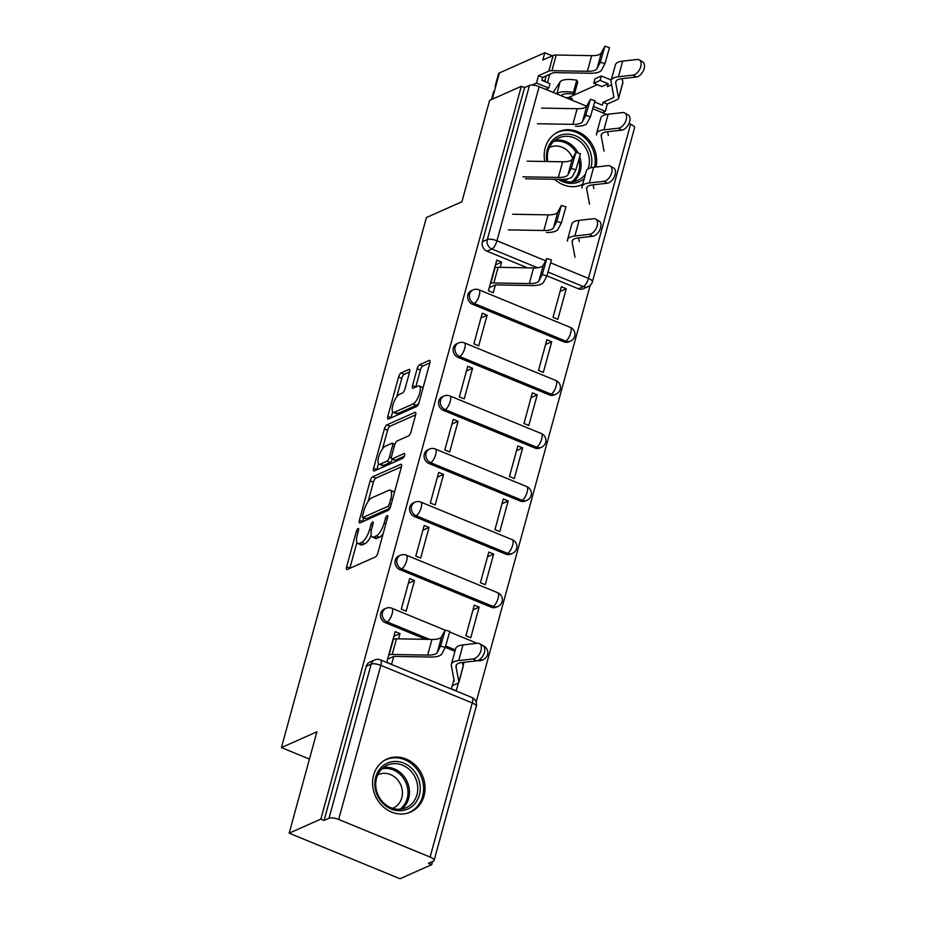 <?xml version="1.0" encoding="UTF-8"?>
<svg xmlns="http://www.w3.org/2000/svg" width="925" height="925" viewBox="0 0 925 925"><rect width="100%" height="100%" fill="white"/><g stroke="black" fill="none" stroke-linecap="round" stroke-linejoin="round"><path stroke-width="1.39" d="M358.079 528.522A2.555 0.879 -67.6 0 0 356.345 531.343L346.644 566.828A3.654 1.26 -67.6 0 0 346.817 569.511A3.654 1.26 -67.6 0 0 347.291 569.465L375.411 556.954A3.654 1.26 -67.6 0 0 377.886 552.93L387.598 517.445A2.555 0.879 -67.6 0 0 387.471 515.572A2.555 0.879 -67.6 0 0 387.147 515.595A2.555 0.879 -67.6 0 0 385.413 518.416L384.153 523.007A11.69 4.012 -67.6 0 1 376.232 535.922L373.885 536.962A11.69 4.012 -67.6 0 1 372.37 537.078A11.69 4.012 -67.6 0 1 371.815 528.499L373.064 523.908A2.555 0.879 -67.6 0 0 372.948 522.035A2.555 0.879 -67.6 0 0 372.613 522.058A2.555 0.879 -67.6 0 0 370.879 524.88L369.618 529.47A11.69 4.012 -67.6 0 1 361.698 542.385L359.351 543.426A11.69 4.012 -67.6 0 1 357.836 543.542A11.69 4.012 -67.6 0 1 357.281 534.962L358.53 530.372A2.555 0.879 -67.6 0 0 358.414 528.499A2.555 0.879 -67.6 0 0 358.079 528.522M472.478 304.267L563.915 341.868A7.446 6.579 66 0 0 568.806 341.857L570.552 341.082A7.446 6.579 -114 0 1 565.672 341.082L474.224 303.481A7.446 6.579 -114 0 1 469.391 296.682A7.446 6.579 -114 0 1 473.068 289.883L471.311 290.658A7.446 6.579 66 0 0 467.645 297.468A7.446 6.579 66 0 0 472.478 304.267L474.224 303.481A7.446 2.555 112.4 0 0 479.277 295.26A7.446 2.555 112.4 0 0 478.919 289.803A7.446 7.446 0 0 0 473.068 289.883M457.956 357.339L549.404 394.94A7.446 6.579 66 0 0 554.283 394.929L556.041 394.154A7.446 6.579 -114 0 1 551.15 394.154L459.713 356.553A7.446 6.579 -114 0 1 454.88 349.754A7.446 6.579 -114 0 1 458.546 342.955L456.8 343.73A7.446 6.579 66 0 0 453.123 350.54A7.446 6.579 66 0 0 457.956 357.339L459.713 356.553A7.446 2.555 112.4 0 0 464.755 348.332A7.446 2.555 112.4 0 0 464.396 342.874A7.446 7.446 0 0 0 458.546 342.955M443.445 410.411L534.881 448.012A7.446 6.579 66 0 0 539.772 448.001L541.518 447.226A7.446 6.579 -114 0 1 536.639 447.226L445.191 409.625A7.446 6.579 -114 0 1 440.358 402.826A7.446 6.579 -114 0 1 444.035 396.027L442.277 396.802A7.446 6.579 66 0 0 438.6 403.612A7.446 6.579 66 0 0 443.445 410.411L445.191 409.625A7.446 2.555 112.4 0 0 450.232 401.404A7.446 2.555 112.4 0 0 449.885 395.946A7.446 7.446 0 0 0 444.035 396.027M428.922 463.483L520.359 501.084A7.446 6.579 66 0 0 525.25 501.072L526.996 500.298A7.446 6.579 -114 0 1 522.116 500.298L430.668 462.697A7.446 6.579 -114 0 1 425.835 455.898A7.446 6.579 -114 0 1 429.512 449.099L427.755 449.874A7.446 6.579 66 0 0 424.089 456.684A7.446 6.579 66 0 0 428.922 463.483L430.668 462.697A7.446 2.555 112.4 0 0 435.721 454.476A7.446 2.555 112.4 0 0 435.363 449.018A7.446 7.446 0 0 0 429.512 449.099M414.4 516.543L505.848 554.156A7.446 6.579 66 0 0 510.727 554.144L512.485 553.37A7.446 6.579 -114 0 1 507.594 553.37L416.158 515.768A7.446 6.579 -114 0 1 411.324 508.97A7.446 6.579 -114 0 1 414.99 502.171L413.244 502.946A7.446 6.579 66 0 0 409.567 509.756A7.446 6.579 66 0 0 414.4 516.543L416.158 515.768A7.446 2.555 112.4 0 0 421.199 507.547A7.446 2.555 112.4 0 0 420.84 502.09A7.446 7.446 0 0 0 414.99 502.171M399.889 569.615L491.325 607.228A7.446 6.579 66 0 0 496.216 607.216L497.962 606.442A7.446 6.579 -114 0 1 493.083 606.442L401.635 568.84A7.446 6.579 -114 0 1 396.802 562.042A7.446 6.579 -114 0 1 400.467 555.243L398.721 556.018A7.446 6.579 66 0 0 395.044 562.828A7.446 6.579 66 0 0 399.889 569.615L401.635 568.84A7.446 2.555 112.4 0 0 406.676 560.619A7.446 2.555 112.4 0 0 406.329 555.162A7.446 7.446 0 0 0 400.467 555.243M477.705 660.589A7.446 6.579 66 0 0 481.694 660.288L483.44 659.513A7.446 6.579 -114 0 1 479.312 659.779M373.608 775.162A29.022 25.634 66 0 0 382.071 805.698A29.022 25.634 66 0 0 410.608 812.046A29.022 25.634 66 0 0 424.02 795.893A29.022 25.634 66 0 0 415.556 765.368A29.022 25.634 66 0 0 387.02 759.02A29.022 25.634 66 0 0 373.608 775.162M596.012 167.009A29.022 25.634 66 0 0 586.589 137.455A29.022 25.634 66 0 0 558.642 131.685A29.022 25.634 66 0 0 545.23 147.827A29.022 25.634 66 0 0 544.767 161.47M554.653 179.288A29.022 25.634 66 0 0 582.23 184.711A29.022 25.634 66 0 0 582.634 184.526M409.59 372.081A3.654 1.26 -67.6 0 0 409.417 369.399A3.654 1.26 -67.6 0 0 408.942 369.445L401.057 372.948A3.654 1.26 -67.6 0 0 398.571 376.984L387.795 416.389A3.654 1.26 -67.6 0 0 387.968 419.071A3.654 1.26 -67.6 0 0 388.442 419.037L416.574 406.526A3.654 1.26 -67.6 0 0 419.048 402.491L429.824 363.086A3.654 1.26 -67.6 0 0 429.651 360.403A3.654 1.26 -67.6 0 0 429.177 360.438L419.649 364.681A3.654 1.26 -67.6 0 0 417.163 368.717L412.55 385.575A3.654 1.26 -67.6 0 0 412.735 388.257A3.654 1.26 -67.6 0 0 413.209 388.222L417.927 386.118A9.77 3.353 -67.6 0 1 419.198 386.014A9.77 3.353 -67.6 0 1 419.187 394.755A9.77 3.353 -67.6 0 1 413.047 403.982L394.524 412.215A9.77 3.353 -67.6 0 1 393.252 412.319A9.77 3.353 -67.6 0 1 393.275 403.589A9.77 3.353 -67.6 0 1 399.415 394.351L402.502 392.986A3.654 1.26 -67.6 0 0 404.977 388.951L409.59 372.081M338.666 819.457L430.113 857.059A7.446 2.37 -164.7 0 1 434.103 860.447A7.446 2.37 -164.7 0 1 433.386 861.14L428.448 863.337L431.686 864.655L400.005 878.75L289.178 833.171L316.917 731.791L281.42 747.585L426.413 217.548L461.91 201.754L489.649 100.374L521.33 86.291L320.859 819.087L324.085 820.417L329.022 818.22L371.179 664.104A7.446 6.579 -114 0 1 374.613 659.964L369.688 662.161A7.446 6.579 -114 0 0 366.242 666.301L371.179 664.104A7.446 2.37 -164.7 0 1 380.822 665.353L338.666 819.457A7.446 2.37 -164.7 0 0 329.022 818.22M289.178 833.171L320.859 819.087M372.636 476.803A3.654 1.26 -67.6 0 0 370.162 480.838L359.386 520.243A3.654 1.26 -67.6 0 0 359.559 522.926A3.654 1.26 -67.6 0 0 360.033 522.891L388.153 510.38A3.654 1.26 -67.6 0 0 390.639 506.345L401.415 466.94A3.654 1.26 -67.6 0 0 401.242 464.257A3.654 1.26 -67.6 0 0 400.768 464.292L372.636 476.803L375.874 478.132A3.654 1.26 -67.6 0 0 373.399 482.168L368.104 501.512M373.596 468.316L384.372 428.911A3.654 1.26 -67.6 0 1 386.847 424.876L414.967 412.365A3.654 1.26 -67.6 0 1 415.441 412.33A3.654 1.26 -67.6 0 1 415.614 415.013L411.001 431.871A3.654 1.26 -67.6 0 1 408.526 435.906L397.126 440.982A3.654 1.26 -67.6 0 0 394.651 445.017L391.587 456.198A3.654 1.26 -67.6 0 0 391.761 458.881A3.654 1.26 -67.6 0 0 392.235 458.846L404.109 453.562A2.555 0.879 -67.6 0 1 404.445 453.539A2.555 0.879 -67.6 0 1 404.445 455.828A2.555 0.879 -67.6 0 1 402.837 458.245L374.243 470.964A3.654 1.26 -67.6 0 1 373.769 470.998A3.654 1.26 -67.6 0 1 373.596 468.316L376.822 469.646L378.475 463.61M578.437 288.797L583.374 286.6A7.446 6.579 -114 0 0 588.254 286.588L583.328 288.785A7.446 6.579 -114 0 1 578.437 288.797L546.918 275.835M527.458 267.822L487.001 251.195L491.927 248.998A7.446 6.579 -114 0 1 487.325 239.529L529.493 85.424A7.446 2.37 15.3 0 1 539.136 86.661L586.658 106.202M431.686 864.655L432.542 861.51M476.167 702.075L590.162 285.374M593.156 108.873L606.661 114.422M628.931 123.58L630.584 124.262A7.446 2.37 15.3 0 1 634.573 127.65L592.416 281.755A7.446 2.37 15.3 0 0 588.416 278.379L630.584 124.262M521.33 86.291L524.556 87.621L529.493 85.424M398.559 638.851L399.993 633.625L393.853 636.354M399.993 633.625L395.137 631.636L386.766 662.254L391.61 664.243L393.726 656.507M414.504 580.553L409.659 578.564L401.288 609.182L406.133 611.171L414.504 580.553L408.364 583.282M479.127 607.124L474.282 605.135L465.911 635.753L470.756 637.741L479.127 607.124L472.987 609.864M429.027 527.481L424.182 525.493L415.799 556.11L420.655 558.099L429.027 527.481L422.887 530.21M493.649 554.052L488.805 552.063L480.422 582.681L485.278 584.669L493.649 554.052L487.51 556.792M443.549 474.409L438.693 472.421L430.322 503.038L435.166 505.027L443.549 474.409L437.409 477.138M508.172 500.98L503.316 498.991L494.944 529.609L499.789 531.597L508.172 500.98L502.032 503.72M458.06 421.337L453.215 419.349L444.844 449.966L449.689 451.955L458.06 421.337L451.92 424.066M522.683 447.908L517.838 445.919L509.467 476.537L514.312 478.526L522.683 447.908L516.543 450.648M472.583 368.266L467.738 366.277L459.355 396.894L464.211 398.883L472.583 368.266L466.443 370.994M537.205 394.836L532.361 392.847L523.978 423.465L528.834 425.454L537.205 394.836L531.066 397.577M487.105 315.194L482.249 313.205L473.877 343.822L478.722 345.811L487.105 315.194L480.965 317.922M551.728 341.764L546.883 339.776L538.5 370.393L543.345 372.382L551.728 341.764L545.588 344.505M500.194 267.348L501.616 262.122L496.771 260.133L488.4 290.751L493.245 292.739L495.361 285.004M566.239 288.692L561.394 286.704L553.023 317.321L557.868 319.322L566.239 288.692L560.099 291.433M454.938 651.304L445.295 647.338M425.824 639.325L385.367 622.687L387.113 621.912A7.446 6.579 -114 0 1 382.279 615.113A7.446 6.579 -114 0 1 385.956 608.315L384.199 609.089A7.446 6.579 66 0 0 380.533 615.9A7.446 6.579 66 0 0 385.367 622.687M281.42 747.585L309.436 759.113M453.944 679.493L451.388 688.824L456.233 690.813L458.384 682.962M463.078 665.827L464.038 662.277M501.616 262.122L495.476 264.851M524.556 87.621L482.399 241.726A7.446 6.579 66 0 0 487.001 251.195M324.085 820.417L366.242 666.301M357.836 543.542L361.062 544.871A11.69 4.012 -67.6 0 0 362.588 544.756L359.351 543.426M371.203 535.402A11.69 4.012 -67.6 0 1 364.936 543.715L362.588 544.756M372.37 537.078L375.596 538.408A11.69 4.012 -67.6 0 0 377.123 538.292L373.885 536.962M383.181 533.575A11.69 4.012 -67.6 0 1 379.458 537.252L377.123 538.292M356.888 542.512L349.87 568.158A3.654 1.26 -67.6 0 0 349.823 568.343M401.462 466.743L375.874 478.132M363.629 517.861L362.612 521.573A3.654 1.26 -67.6 0 0 362.565 521.758M362.577 515.595A2.555 0.879 -67.6 0 0 362.704 517.468A2.555 0.879 -67.6 0 0 363.028 517.445L387.714 506.461A2.555 0.879 -67.6 0 0 389.448 503.639L390.778 498.795A11.69 4.012 -67.6 0 0 390.223 490.215A11.69 4.012 -67.6 0 0 388.697 490.342L371.827 497.847A11.69 4.012 -67.6 0 0 363.907 510.75L362.577 515.595M362.704 517.468L365.93 518.798A2.555 0.879 -67.6 0 0 366.265 518.775L363.028 517.445M389.887 508.264L366.265 518.775M394.397 492.586A11.69 4.012 -67.6 0 0 393.449 491.545L390.223 490.215M382.511 448.845L387.598 430.241L384.372 428.911M415.672 414.828L390.072 426.205A3.654 1.26 -67.6 0 0 387.598 430.241M391.761 458.881L394.998 460.211A3.654 1.26 -67.6 0 0 395.472 460.176L404.271 456.256M385.286 446.243A9.77 3.353 -67.6 0 0 379.146 455.47A9.77 3.353 -67.6 0 0 379.134 464.211A9.77 3.353 -67.6 0 0 380.406 464.107L386.928 461.205A3.654 1.26 -67.6 0 0 389.402 457.181L392.466 445.989A3.654 1.26 -67.6 0 0 392.292 443.306A3.654 1.26 -67.6 0 0 391.807 443.341L385.286 446.243M379.134 464.211L382.36 465.541A9.77 3.353 -67.6 0 0 383.632 465.437L380.406 464.107M392.431 459.158A3.654 1.26 -67.6 0 1 390.153 462.535L383.632 465.437M393.252 412.319L396.49 413.648A9.77 3.353 -67.6 0 0 397.762 413.544L394.524 412.215M418.933 402.884A9.77 3.353 -67.6 0 1 416.273 405.312L397.762 413.544M423.049 387.876A9.77 3.353 -67.6 0 0 422.436 387.344L419.198 386.014M429.871 362.901L422.875 366.011A3.654 1.26 -67.6 0 0 420.401 370.046L415.788 386.904A3.654 1.26 -67.6 0 0 415.741 387.101M392.651 411.798L391.032 417.718A3.654 1.26 -67.6 0 0 390.974 417.903M409.636 371.896L404.283 374.278A3.654 1.26 -67.6 0 0 401.808 378.313L396.744 396.802M479.543 643.661L482.942 645.592A8.556 5.053 119.5 0 1 483.879 653.975A8.556 5.053 119.5 0 1 476.583 660.855L473.184 658.935A8.556 5.053 -60.5 0 0 480.48 652.056A8.556 5.053 -60.5 0 0 479.543 643.661A8.556 5.053 -60.5 0 0 477.462 643.28L462.986 644.922A27.9 8.88 -164.7 0 0 455.655 648.656L451.377 664.3A27.9 8.88 -164.7 0 0 451.342 665.699L454.198 680.835A4.463 1.422 15.3 0 1 454.187 681.054A4.463 1.422 15.3 0 1 453.759 681.471L453.354 681.656M452.233 685.749L457.956 683.205A9.296 2.96 -164.7 0 0 458.858 682.338A9.296 2.96 -164.7 0 0 458.869 681.864L456.013 666.74A23.067 7.342 15.3 0 1 456.048 665.584A23.067 7.342 15.3 0 1 462.095 662.497L476.583 660.855M458.858 682.338L463.136 666.682A9.296 2.96 -164.7 0 0 463.147 666.22L462.442 662.462M473.184 658.935L458.708 660.577A27.9 8.88 -164.7 0 0 451.377 664.3M440.612 646.066L445.191 630.041L441.63 636.666L437.352 652.322L440.612 646.066L445.237 647.442L441.977 653.697A27.9 8.88 15.3 0 1 430.275 657.039L394.813 656.415A4.463 1.422 -164.7 0 0 393.333 656.623L387.61 659.178M445.191 630.041L449.816 631.417L445.237 647.442M388.731 655.085L389.136 654.9A9.296 2.96 15.3 0 1 392.212 654.461L427.674 655.085A23.067 7.342 -164.7 0 0 437.352 652.322M393.009 639.429L393.414 639.244A9.296 2.96 15.3 0 1 396.501 638.805L431.963 639.441A23.067 7.342 -164.7 0 0 441.63 636.666M381.192 801.501A25.114 22.188 -114 0 1 381.794 766.848A25.114 22.188 -114 0 1 413.88 770.698A25.114 22.188 -114 0 1 413.29 805.351A25.114 22.188 -114 0 1 381.192 801.501M411.879 772.19A23.252 20.547 66 0 0 387.297 765.206A23.252 20.547 66 0 0 381.609 800.715A23.252 20.547 66 0 0 406.191 807.698A23.252 20.547 66 0 0 411.879 772.19M377.712 774.896A18.303 16.176 -114 0 1 378.429 774.56A18.303 16.176 -114 0 1 397.796 780.053A18.303 16.176 -114 0 1 393.31 808.011A18.303 16.176 -114 0 1 392.582 808.311M407.092 813.272A28.837 25.472 66 0 0 409.255 812.439A28.837 25.472 66 0 0 416.308 768.409A28.837 25.472 66 0 0 385.817 759.749A28.837 25.472 66 0 0 383.748 760.801M546.929 161.517A25.114 22.188 -114 0 1 558.573 135.987A25.114 22.188 -114 0 1 585.502 143.363A25.114 22.188 -114 0 1 590.959 167.749M588.103 168.882A23.252 20.547 66 0 0 583.502 144.855A23.252 20.547 66 0 0 558.908 137.871A23.252 20.547 66 0 0 547.762 161.528M549.334 147.561A18.303 16.176 -114 0 1 550.051 147.225A18.303 16.176 -114 0 1 569.407 152.718A18.303 16.176 -114 0 1 572.668 158.314M578.715 185.937A28.837 25.472 66 0 0 580.877 185.104A28.837 25.472 66 0 0 582.727 184.179M594.648 167.171A28.837 25.472 66 0 0 587.93 141.074A28.837 25.472 66 0 0 557.44 132.414A28.837 25.472 66 0 0 555.37 133.466M584.253 178.606A25.114 22.188 -114 0 1 558.469 179.358M560.457 179.392A23.252 20.547 66 0 0 577.813 180.363A23.252 20.547 66 0 0 585.525 173.946M568.066 178.779A18.303 16.176 -114 0 1 564.932 180.676A18.303 16.176 -114 0 1 564.204 180.976M595.688 219.086L599.088 221.017A8.556 5.053 119.5 0 1 600.024 229.4A8.556 5.053 119.5 0 1 592.728 236.28L589.341 234.36A8.556 5.053 -60.5 0 0 596.637 227.481A8.556 5.053 -60.5 0 0 595.688 219.086A8.556 5.053 -60.5 0 0 593.619 218.716L579.131 220.347A27.9 8.88 -164.7 0 0 571.812 224.081L567.534 239.737A27.9 8.88 -164.7 0 0 567.488 241.136M579.293 241.645L578.587 237.887M575.015 257.289L572.159 242.165A23.067 7.342 15.3 0 1 572.193 241.009A23.067 7.342 15.3 0 1 578.252 237.922L592.728 236.28M589.341 234.36L574.853 236.002A27.9 8.88 -164.7 0 0 567.534 239.737M610.211 166.014L613.61 167.945A8.556 5.053 119.5 0 1 614.547 176.328A8.556 5.053 119.5 0 1 607.251 183.208L603.852 181.288A8.556 5.053 -60.5 0 0 611.147 174.409A8.556 5.053 -60.5 0 0 610.211 166.014A8.556 5.053 -60.5 0 0 608.141 165.644L593.653 167.275A27.9 8.88 -164.7 0 0 586.334 171.009L582.045 186.665A27.9 8.88 -164.7 0 0 582.01 188.064M593.815 188.573L593.11 184.815M589.537 204.217L586.681 189.093A23.067 7.342 15.3 0 1 586.716 187.937A23.067 7.342 15.3 0 1 592.763 184.85L607.251 183.208M603.852 181.288L589.375 182.93A27.9 8.88 -164.7 0 0 582.045 186.665M624.733 112.943L628.121 114.873A8.556 5.053 119.5 0 1 629.069 123.256A8.556 5.053 119.5 0 1 621.773 130.136L618.374 128.217A8.556 5.053 -60.5 0 0 625.67 121.337A8.556 5.053 -60.5 0 0 624.733 112.943A8.556 5.053 -60.5 0 0 622.652 112.573L608.176 114.203A27.9 8.88 -164.7 0 0 600.845 117.938L596.567 133.593A27.9 8.88 -164.7 0 0 596.521 134.992M608.338 135.501L607.621 131.743M604.06 151.145L601.204 136.021A23.067 7.342 15.3 0 1 601.227 134.865A23.067 7.342 15.3 0 1 607.286 131.778L621.773 130.136M618.374 128.217L603.886 129.858A27.9 8.88 -164.7 0 0 596.567 133.593M542.247 274.563L546.825 258.537L543.264 265.163L538.974 280.818L542.247 274.563L546.872 275.939L543.599 282.194A27.9 8.88 15.3 0 1 531.91 285.536L496.447 284.912A4.463 1.422 -164.7 0 0 494.967 285.12L489.233 287.675M546.825 258.537L551.45 259.913L546.872 275.939M490.354 283.582L490.77 283.397A9.296 2.96 15.3 0 1 493.846 282.957L529.308 283.582A23.067 7.342 -164.7 0 0 538.974 280.818M494.644 267.926L495.048 267.753A9.296 2.96 15.3 0 1 498.124 267.313L533.586 267.938A23.067 7.342 -164.7 0 0 543.264 265.163M556.757 221.491L561.336 205.466L557.775 212.091L553.497 227.747L556.757 221.491L561.382 222.867L558.122 229.123A27.9 8.88 15.3 0 1 546.421 232.464M561.336 205.466L565.961 206.842L561.382 222.867M508.368 229.886L543.831 230.51A23.067 7.342 -164.7 0 0 553.497 227.747M512.647 214.242L548.109 214.866A23.067 7.342 -164.7 0 0 557.775 212.091M571.28 168.419L575.859 152.394L572.298 159.019L568.019 174.675L571.28 168.419L575.905 169.795L572.644 176.051A27.9 8.88 15.3 0 1 560.943 179.392L525.481 178.768M575.859 152.394L580.484 153.77L575.905 169.795M522.891 176.814L558.342 177.438A23.067 7.342 -164.7 0 0 568.019 174.675M527.169 161.17L562.631 161.794A23.067 7.342 -164.7 0 0 572.298 159.019M585.803 115.348L590.381 99.322L586.82 105.947L582.53 121.603L585.803 115.348L590.428 116.723L587.155 122.979A27.9 8.88 15.3 0 1 575.466 126.32M590.381 99.322L595.006 100.698L590.428 116.723M537.402 123.742L572.864 124.366A23.067 7.342 -164.7 0 0 582.53 121.603M541.692 108.098L577.142 108.722A23.067 7.342 -164.7 0 0 586.82 105.947M639.244 59.871L642.644 61.802A8.556 5.053 119.5 0 1 643.58 70.184A8.556 5.053 119.5 0 1 636.284 77.064L632.897 75.145A8.556 5.053 -60.5 0 0 640.192 68.265A8.556 5.053 -60.5 0 0 639.244 59.871A8.556 5.053 -60.5 0 0 637.175 59.501L622.687 61.131A27.9 8.88 -164.7 0 0 615.368 64.866L611.09 80.521A27.9 8.88 -164.7 0 0 611.043 81.92L613.899 97.044A4.463 1.422 15.3 0 1 613.899 97.264A4.463 1.422 15.3 0 1 613.472 97.68L603.123 102.282L607.32 104.016L617.669 99.414A9.296 2.96 -164.7 0 0 618.559 98.547A9.296 2.96 -164.7 0 0 618.571 98.073L615.715 82.949A23.067 7.342 15.3 0 1 615.749 81.793A23.067 7.342 15.3 0 1 621.808 78.706L636.284 77.064M594.902 102.12L602.325 105.172L603.123 102.282M602.337 112.653L605.32 111.324L593.804 106.595M605.32 111.324L607.32 104.016M561.244 95.761L561.359 95.587A17.482 5.562 -164.7 0 1 574.402 94.246L577.743 82.001L576.761 80.209A22.327 7.099 -164.7 0 0 560.111 81.92L553.138 92.419M574.402 94.246L573.408 92.454L576.761 80.209M573.408 92.454A22.327 7.099 -164.7 0 0 556.908 93.968M597.284 84.707L568.043 97.715M611.587 84.776L607.401 86.638L608.188 83.747L601.828 86.58L593.746 83.25L600.117 80.429L601.319 76L594.96 78.833L593.746 83.25M611.205 80.07L601.319 76M600.117 80.429L608.188 83.747M572.702 100.467L571.823 98.235A22.327 7.099 -164.7 0 0 565.568 97.53M571.373 99.912L571.823 98.235M618.559 98.547L622.837 82.892A9.296 2.96 -164.7 0 0 622.86 82.429L622.143 78.671M632.897 75.145L618.409 76.787A27.9 8.88 -164.7 0 0 611.09 80.521M600.313 62.276L604.892 46.25L601.331 52.875L597.053 68.531L600.313 62.276L604.938 63.652L601.678 69.907A27.9 8.88 15.3 0 1 589.977 73.248L554.526 72.624A4.463 1.422 -164.7 0 0 553.046 72.832L542.697 77.434L541.9 80.336L549.982 83.655L548.768 88.072L545.796 89.401M604.892 46.25L609.517 47.626L604.938 63.652M495.499 87.239A9.296 2.96 15.3 0 1 495.164 86.037L498.517 73.792A9.296 2.96 15.3 0 1 499.408 72.925L544.779 52.748L552.283 55.835M544.779 52.748L542.778 60.067L553.127 55.465A9.296 2.96 15.3 0 1 556.202 55.026L591.665 55.65A23.067 7.342 -164.7 0 0 601.331 52.875M491.464 99.565L493.58 91.829A9.296 2.96 15.3 0 1 494.482 90.962L492.216 99.241M542.697 77.434L538.5 75.711L536.5 83.03L548.768 88.072M542.304 80.498L544.837 80.706A22.327 7.099 15.3 0 1 546.004 82.013M546.155 75.896L544.837 80.706M495.164 86.037A9.296 2.96 15.3 0 1 496.066 85.169L494.482 90.962M531.898 85.065L536.5 83.03M538.5 75.711L548.837 71.109A9.296 2.96 15.3 0 1 551.924 70.67L587.387 71.294A23.067 7.342 -164.7 0 0 597.053 68.531M358.079 532.06L356.345 531.343M387.136 519.133L385.413 518.416M372.602 525.597L370.879 524.88M563.915 341.868L565.672 341.082A7.446 2.555 -67.6 0 0 570.713 332.861A7.446 2.555 112.4 0 0 570.367 327.404L478.919 289.803M549.404 394.94L551.15 394.154A7.446 2.555 -67.6 0 0 556.202 385.933A7.446 2.555 112.4 0 0 555.844 380.476L464.396 342.874M534.881 448.012L536.639 447.226A7.446 2.555 -67.6 0 0 541.68 439.005A7.446 2.555 112.4 0 0 541.322 433.547L449.885 395.946M520.359 501.084L522.116 500.298A7.446 2.555 -67.6 0 0 527.158 492.077A7.446 2.555 112.4 0 0 526.811 486.619L435.363 449.018M505.848 554.156L507.594 553.37A7.446 2.555 -67.6 0 0 512.647 545.149A7.446 2.555 112.4 0 0 512.288 539.691L420.84 502.09M491.325 607.228L493.083 606.442A7.446 2.555 -67.6 0 0 498.124 598.221A7.446 2.555 112.4 0 0 497.766 592.763L406.329 555.162M550.988 262.978L588.416 278.379A7.446 2.555 112.4 0 1 583.374 286.6L548.317 272.181M537.552 267.753L491.927 248.998A7.446 2.555 112.4 0 0 496.979 240.778L545.565 260.757M539.136 86.661L496.979 240.778A7.446 2.37 -164.7 0 0 487.325 239.529L482.399 241.726M430.113 857.059L472.27 702.954L380.822 665.353A7.446 2.555 -67.6 0 0 380.476 659.883A7.446 7.446 0 0 0 374.613 659.964M455.308 649.951L445.827 646.055M429.628 639.395L387.113 621.912A7.446 2.555 112.4 0 0 392.165 613.691A7.446 2.555 112.4 0 0 391.807 608.222A7.446 7.446 0 0 0 385.956 608.315M471.912 697.485A7.446 2.555 -67.6 0 1 472.27 702.954A7.446 2.37 15.3 0 1 476.259 706.33A7.446 7.446 0 0 0 471.912 697.485L380.476 659.883M364.936 543.715L361.698 542.385M371.399 530.21L369.618 529.47M379.458 537.252L376.232 535.922M385.875 523.723L384.153 523.007M349.87 568.158L346.644 566.828M401.554 464.616L400.768 464.292M362.612 521.573L359.386 520.243M373.399 482.168L370.162 480.838M390.234 507.501L387.714 506.461M391.183 504.356L389.448 503.639M392.501 499.512L390.778 498.795M390.072 426.205L386.847 424.876M415.753 412.689L414.967 412.365M395.472 460.176L392.235 458.846M390.153 462.535L386.928 461.205M391.344 457.979L389.402 457.181M394.189 446.694L392.466 445.989M416.273 405.312L413.047 403.982M415.788 386.904L412.55 385.575M420.401 370.046L417.163 368.717M422.875 366.011L419.649 364.681M429.963 360.762L429.177 360.438M391.032 417.718L387.795 416.389M401.808 378.313L398.571 376.984M404.283 374.278L401.057 372.948M409.729 369.769L408.942 369.445M453.759 681.471L454.094 680.268M458.869 681.864L463.147 666.22M456.013 666.74L456.603 664.566M458.708 660.577L462.986 644.922M393.414 639.244L389.136 654.9M396.501 638.805L392.212 654.461M431.963 639.441L427.674 655.085M383.378 767.577A23.252 20.547 -114 0 1 403.589 775.878A23.252 20.547 -114 0 1 401.808 809.017M399.935 809.236A22.489 19.876 66 0 0 402.306 776.699A22.489 19.876 66 0 0 381.967 768.814M555 140.242A23.252 20.547 -114 0 1 575.2 148.543A23.252 20.547 -114 0 1 578.183 153.088M576.09 152.463A22.489 19.876 66 0 0 573.916 149.364A22.489 19.876 66 0 0 553.578 141.49M579.906 157.285A23.252 20.547 -114 0 1 573.431 181.682M571.558 181.901A22.489 19.876 66 0 0 579.108 160.302M572.159 242.165L572.748 239.991M574.853 236.002L579.131 220.347M586.681 189.093L587.271 186.919M589.375 182.93L593.653 167.275M601.204 136.021L601.793 133.847M603.886 129.858L608.176 114.203M495.048 267.753L490.77 283.397M498.124 267.313L493.846 282.957M533.586 267.938L529.308 283.582M548.109 214.866L543.831 230.51M562.631 161.794L558.342 177.438M577.142 108.722L572.864 124.366M556.827 93.934L560.111 81.92M613.472 97.68L613.795 96.477M618.571 98.073L622.86 82.429M615.715 82.949L616.316 80.776M618.409 76.787L622.687 61.131M499.408 72.925L496.066 85.169M553.127 55.465L548.837 71.109M556.202 55.026L551.924 70.67M591.665 55.65L587.387 71.294M391.807 608.222L445.064 630.133M449.839 632.087L477.15 643.326M483.44 659.513A7.446 7.446 0 0 0 483.359 645.881M497.962 606.442A7.446 7.446 0 0 0 497.766 592.763M512.485 553.37A7.446 7.446 0 0 0 512.288 539.691M526.996 500.298A7.446 7.446 0 0 0 526.811 486.619M541.518 447.226A7.446 7.446 0 0 0 541.322 433.547M556.041 394.154A7.446 7.446 0 0 0 555.844 380.476M570.552 341.082A7.446 7.446 0 0 0 570.367 327.404M588.254 286.588A7.446 7.446 0 0 0 592.416 281.755M434.103 860.447L476.259 706.33M394.848 444.358L392.292 443.306M409.255 812.439L407.879 813.052M385.817 759.749L384.442 760.362M580.877 185.104L579.501 185.717M557.44 132.414L556.064 133.027M549.762 74.301L547.484 82.626"/></g></svg>
